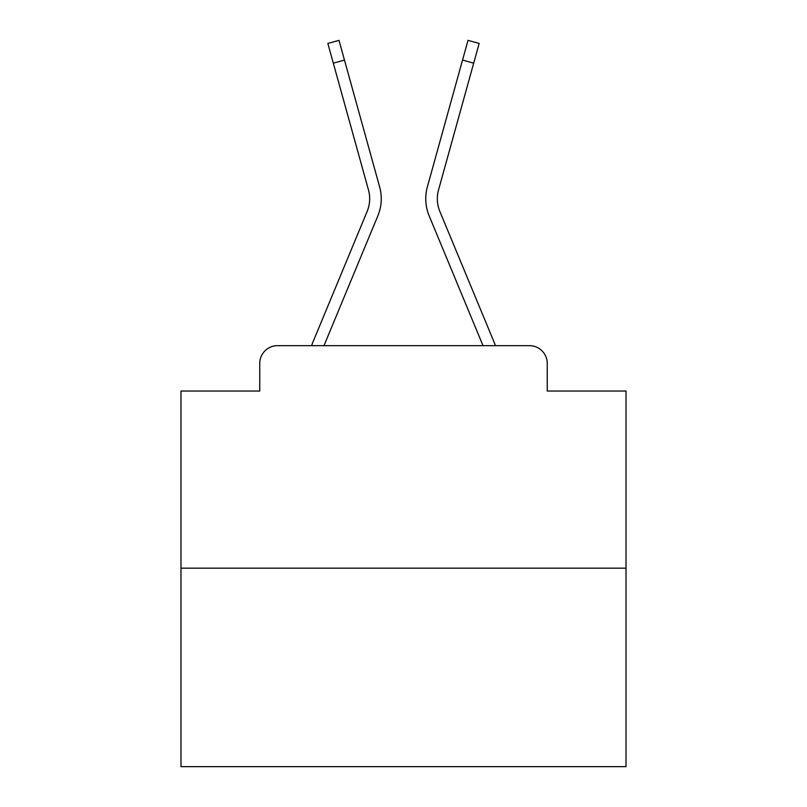 <?xml version="1.0" encoding="UTF-8"?>
<svg xmlns="http://www.w3.org/2000/svg" width="807" height="807" viewBox="0 0 807 807"><rect width="100%" height="100%" fill="white"/><g stroke="black" fill="none" stroke-linecap="round" stroke-linejoin="round"><path stroke-width="1.21" d="M259.753 363.443L259.753 391.042L259.753 363.443A17.804 17.804 0 0 1 277.558 345.648L311.603 345.648A56.076 56.076 0 0 1 312.985 341.956L367.165 211.404A32.936 32.936 0 0 0 368.476 189.978L327.844 43.447L338.99 40.35L344.468 60.081L333.311 63.168M626.02 568.168L180.98 568.168L180.98 766.65L626.02 766.65L626.02 391.042L547.247 391.042L547.247 363.443A17.804 17.804 0 0 0 529.442 345.648L277.558 345.648M180.98 568.168L180.98 391.042L259.753 391.042M344.468 60.081L379.633 186.891A44.506 44.506 0 0 1 377.847 215.842L323.99 345.648L377.847 215.842L323.99 345.648L377.847 215.842L323.99 345.648L377.847 215.842L323.99 345.648L377.847 215.842L323.99 345.648L377.847 215.842L323.99 345.648L377.847 215.842L323.99 345.648L377.847 215.842L323.99 345.648L377.847 215.842L323.99 345.648L377.847 215.842L323.99 345.648L377.847 215.842L323.99 345.648L377.847 215.842L323.99 345.648L377.847 215.842L323.99 345.648L377.847 215.842L323.99 345.648L377.847 215.842L323.99 345.648L377.847 215.842L323.99 345.648L377.847 215.842L323.99 345.648L377.847 215.842L323.99 345.648L377.847 215.842L323.99 345.648L377.847 215.842L323.99 345.648L483.01 345.648L429.153 215.842A44.506 44.506 0 0 1 427.367 186.891L468.01 40.35L479.156 43.447L473.689 63.168L462.532 60.081M473.689 63.168L438.524 189.978A32.936 32.936 0 0 0 439.835 211.404A32.936 32.936 0 0 1 438.524 189.978A32.936 32.936 0 0 0 439.835 211.404A32.936 32.936 0 0 1 438.524 189.978A32.936 32.936 0 0 0 439.835 211.404A32.936 32.936 0 0 1 438.524 189.978A32.936 32.936 0 0 0 439.835 211.404A32.936 32.936 0 0 1 438.524 189.978A32.936 32.936 0 0 0 439.835 211.404A32.936 32.936 0 0 1 438.524 189.978A32.936 32.936 0 0 0 439.835 211.404A32.936 32.936 0 0 1 438.524 189.978A32.936 32.936 0 0 0 439.835 211.404A32.936 32.936 0 0 1 438.524 189.978A32.936 32.936 0 0 0 439.835 211.404A32.936 32.936 0 0 1 438.524 189.978A32.936 32.936 0 0 0 439.835 211.404A32.936 32.936 0 0 1 438.524 189.978A32.936 32.936 0 0 0 439.835 211.404A32.936 32.936 0 0 1 438.524 189.978A32.936 32.936 0 0 0 439.835 211.404A32.936 32.936 0 0 1 438.524 189.978A32.936 32.936 0 0 0 439.835 211.404A32.936 32.936 0 0 1 438.524 189.978A32.936 32.936 0 0 0 439.835 211.404A32.936 32.936 0 0 1 438.524 189.978A32.936 32.936 0 0 0 439.835 211.404A32.936 32.936 0 0 1 438.524 189.978A32.936 32.936 0 0 0 439.835 211.404A32.936 32.936 0 0 1 438.524 189.978A32.936 32.936 0 0 0 439.835 211.404A32.936 32.936 0 0 1 438.524 189.978A32.936 32.936 0 0 0 439.835 211.404A32.936 32.936 0 0 1 438.524 189.978A32.936 32.936 0 0 0 439.835 211.404A32.936 32.936 0 0 1 438.524 189.978A32.936 32.936 0 0 0 439.835 211.404A32.936 32.936 0 0 1 438.524 189.978A32.936 32.936 0 0 0 439.835 211.404L494.015 341.956A56.076 56.076 0 0 1 495.397 345.648L529.442 345.648M547.247 391.042L547.247 363.443M367.165 211.404A32.936 32.936 0 0 0 368.476 189.978A32.936 32.936 0 0 1 367.165 211.404A32.936 32.936 0 0 0 368.476 189.978A32.936 32.936 0 0 1 367.165 211.404A32.936 32.936 0 0 0 368.476 189.978A32.936 32.936 0 0 1 367.165 211.404A32.936 32.936 0 0 0 368.476 189.978A32.936 32.936 0 0 1 367.165 211.404A32.936 32.936 0 0 0 368.476 189.978A32.936 32.936 0 0 1 367.165 211.404A32.936 32.936 0 0 0 368.476 189.978A32.936 32.936 0 0 1 367.165 211.404A32.936 32.936 0 0 0 368.476 189.978A32.936 32.936 0 0 1 367.165 211.404A32.936 32.936 0 0 0 368.476 189.978A32.936 32.936 0 0 1 367.165 211.404A32.936 32.936 0 0 0 368.476 189.978A32.936 32.936 0 0 1 367.165 211.404A32.936 32.936 0 0 0 368.476 189.978A32.936 32.936 0 0 1 367.165 211.404A32.936 32.936 0 0 0 368.476 189.978A32.936 32.936 0 0 1 367.165 211.404A32.936 32.936 0 0 0 368.476 189.978A32.936 32.936 0 0 1 367.165 211.404A32.936 32.936 0 0 0 368.476 189.978A32.936 32.936 0 0 1 367.165 211.404A32.936 32.936 0 0 0 368.476 189.978A32.936 32.936 0 0 1 367.165 211.404A32.936 32.936 0 0 0 368.476 189.978A32.936 32.936 0 0 1 367.165 211.404A32.936 32.936 0 0 0 368.476 189.978A32.936 32.936 0 0 1 367.165 211.404A32.936 32.936 0 0 0 368.476 189.978A32.936 32.936 0 0 1 367.165 211.404A32.936 32.936 0 0 0 368.476 189.978A32.936 32.936 0 0 1 367.165 211.404A32.936 32.936 0 0 0 368.476 189.978M483.01 345.648L429.153 215.842L483.01 345.648"/></g></svg>
